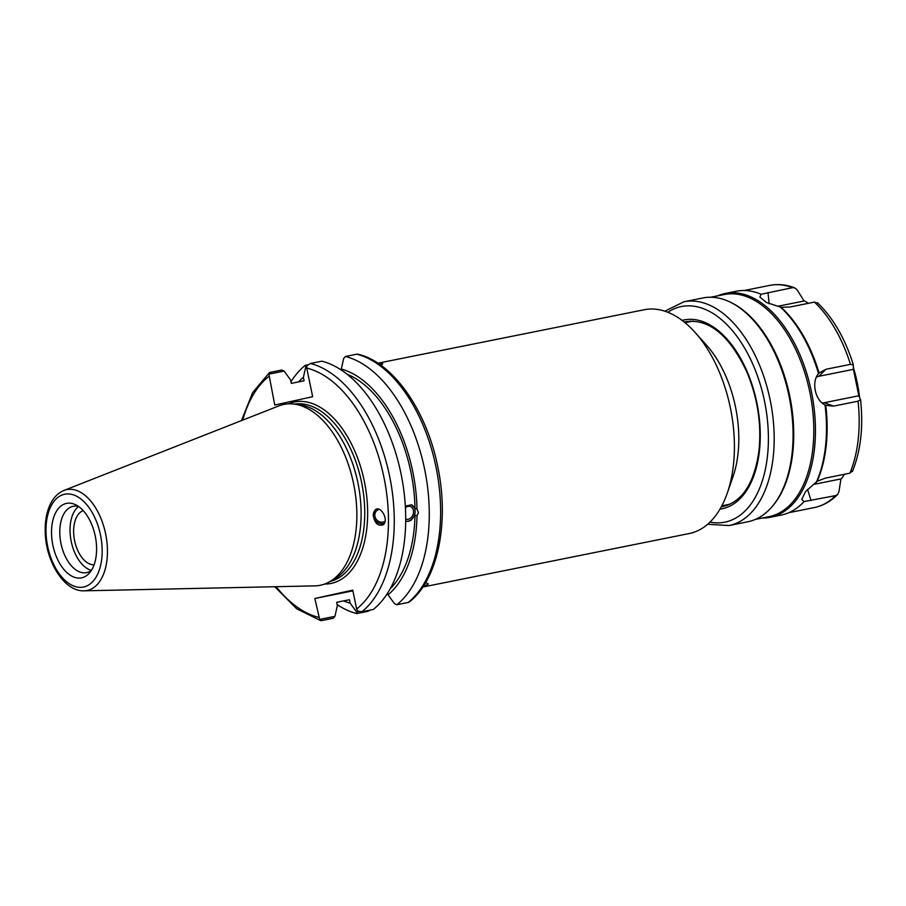 <?xml version="1.0" encoding="UTF-8"?>
<svg xmlns="http://www.w3.org/2000/svg" width="906" height="906" viewBox="0 0 906 906"><rect width="100%" height="100%" fill="white"/><g stroke="black" fill="none" stroke-linecap="round" stroke-linejoin="round"><path stroke-width="1.36" d="M694.936 332.264A114.145 65.141 78.6 0 1 727.246 493.204L732.943 476.839A93.386 53.295 78.6 0 0 706.51 345.163L694.936 332.264A114.145 65.141 78.6 0 0 644.234 309.739L377.904 363.204L382.728 363.736L381.335 365.594M727.246 493.204A114.145 65.141 78.6 0 1 689.172 533.555L422.842 587.031L428.345 584.008L425.661 582.535M94.065 564.823A27.78 15.855 78.6 0 1 74.564 540.531A27.78 15.855 78.6 0 1 83.182 510.599M298.55 381.924A120.204 68.596 78.6 0 1 303.385 377.372L305.82 366.726L306.647 366.568M290.962 381.766A131.778 75.209 78.6 0 1 305.322 365.299L305.82 366.726M358.901 611.55L356.613 612.014L356.738 613.566A131.778 75.209 78.6 0 1 337.111 604.585M356.613 612.014L350.146 603.158A120.204 68.596 78.6 0 1 343.578 600.905M350.146 603.158L349.433 599.727L336.636 602.297L337.349 605.729L334.914 616.363L319.671 619.432L314.835 598.492L352.728 590.146L356.636 609.002L357.564 611.086L361.856 611.754A131.778 75.209 -101.4 0 0 389.535 475.865A131.778 75.209 -101.4 0 0 310.441 363.487L306.772 365.798L306.738 368.074L312.661 396.692L274.767 405.039L268.878 374.144L284.11 371.086L290.588 379.942L291.302 383.374L304.099 380.803L303.385 377.372M405.412 507.79A6.727 5.21 -69.7 0 1 410.463 506.533A6.727 5.21 -69.7 0 1 413.011 514.653A6.727 5.21 -69.7 0 1 405.786 519.161A6.727 5.21 -69.7 0 1 405.695 519.127M385.084 521.199A6.727 6.138 51 0 1 376.284 519.376A6.727 6.138 51 0 1 376.964 510.474A6.727 6.138 51 0 1 378.606 509.557A6.727 6.138 51 0 1 379.286 509.353M405.322 506.103L411.483 504.801L414.982 508.289L416.975 509.025L418.413 512.649L416.975 515.91L414.982 515.174L411.131 520.18L408.425 521.346L405.673 521.233M405.684 521.199A8.72 6.75 110.3 0 0 415.141 511.437A8.72 6.75 110.3 0 0 411.313 504.733M416.975 515.91A120.204 68.596 78.6 0 1 388.04 594.812L394.506 603.668L396.862 604.721A131.778 75.209 78.6 0 0 424.552 468.832A131.778 75.209 78.6 0 0 345.446 356.466L356.805 354.178A131.778 75.209 78.6 0 1 435.899 466.556A131.778 75.209 78.6 0 1 408.221 602.445L409.252 602.003C437.915 579.976 449.467 522.603 437.87 467.27C426.919 411.041 393.295 362.332 357.87 354.178L356.805 354.178M416.975 509.025A120.204 68.596 78.6 0 0 341.279 369.025L343.714 358.38L345.446 356.466M414.982 515.174A116.84 66.682 78.6 0 1 390.146 588.798M387.666 592.988L388.04 594.812M375.56 509.625A8.301 7.565 -129 0 0 373.329 514.982A8.301 7.565 -129 0 0 384.382 523.306M373.204 515.095L375.22 509.863C380.803 504.835 389.172 520.452 383.204 524.767C377.972 526.454 374.631 523.226 373.204 515.095M63.93 490.452L278.833 405.911A92.242 52.65 78.6 0 1 293.895 404.053L299.354 404.722A90.487 51.642 78.6 0 1 358.063 483.611A90.487 51.642 78.6 0 1 334.359 579.047L329.58 581.777A92.242 52.65 78.6 0 1 314.96 585.865L84.077 590.825A51.449 29.366 -101.4 0 0 87.35 590.44A51.449 29.366 -101.4 0 0 105.096 531.46A51.449 29.366 -101.4 0 0 63.93 490.452C56.919 493.453 51.812 499.399 48.584 508.323C45.866 515.933 44.779 524.54 45.3 534.121C46.602 562.886 64.643 591.686 84.077 590.825M341.279 369.025L341.517 370.169M370.656 609.987L368.085 611.278L356.738 613.566M314.835 598.492L352.876 590.848M268.878 374.144L270.316 372.332L269.275 372.762L252.615 392.672L241.449 420.622M319.671 619.432L321.721 620.587L320.656 620.599L296.704 608.821L274.801 586.737M321.721 620.587L333.17 618.288L334.914 616.363M284.11 371.086L281.755 370.033L270.316 372.332M310.441 363.487L321.89 361.188A131.778 75.209 78.6 0 1 400.984 473.566A131.778 75.209 78.6 0 1 373.295 609.455L361.856 611.754M52.888 545.299A37.973 21.676 78.6 0 1 75.742 504.812A37.973 21.676 78.6 0 1 95.311 536.363A37.973 21.676 78.6 0 1 89.434 573.022A37.973 21.676 78.6 0 1 52.888 545.299M293.895 404.053A92.242 52.65 78.6 0 1 353.748 484.484A92.242 52.65 78.6 0 1 329.58 581.777M307.87 364.79L305.322 365.299M408.221 602.445L396.862 604.721M352.842 590.701L340.996 592.988L352.774 590.384M347.055 374.189A116.84 66.682 78.6 0 1 414.982 508.289M91.427 570.338A33.828 19.309 78.6 0 1 86.512 572.637A33.828 19.309 78.6 0 1 60.996 543.623A33.828 19.309 78.6 0 1 73.193 506.307A33.828 19.309 78.6 0 1 78.607 506.522M91.381 570.372A33.828 19.309 78.6 0 1 71.246 541.562A33.828 19.309 78.6 0 1 78.562 506.511M817.869 303.51L814.471 302.094L789.964 307.009L781.119 307.293L766.419 302.502L759.885 297.066L761.097 294.257L792.501 287.678L794.766 287.87L797.167 289.92L803.781 300.52L808.503 303.295M804.256 300.962L778.028 306.228M844.607 474.246L840.847 479.478L838.956 491.743L837.654 494.461L835.558 495.605L804.03 501.584L801.765 499.331L805.581 491.55L817.155 481.29L825.389 478.108L849.896 473.181L852.478 470.622M813.294 484.484L841.108 478.9M853.35 367.406A96.5 55.073 78.6 0 1 859.59 397.519M781.119 307.293A113.307 64.666 78.6 0 1 819.081 373.023L825.921 369.286L850.428 364.359L853.339 364.914L853.35 369.172L858.899 395.945L860.564 399.784C863.475 427.122 860.734 451.063 852.365 471.596M817.337 302.593C833.146 317.847 845.139 338.572 853.305 364.744L853.339 364.914M860.519 399.637L858.061 401.199L833.554 406.115L825.762 405.299A113.307 64.666 78.6 0 1 817.155 481.29M779.76 306.511A114.145 65.141 78.6 0 1 818.537 373.634L819.081 373.023L818.537 373.634C811.232 381.72 815.083 400.282 825.015 404.937A114.145 65.141 78.6 0 1 816.215 482.536M825.762 405.299L825.015 404.937L825.762 405.299M804.03 501.584A114.145 65.141 78.6 0 1 781.244 515.072L770.191 517.292A114.145 65.141 78.6 0 1 762.342 518.017M853.531 369.331L818.854 376.284A13.488 11.076 77.6 0 0 816.397 377.168M822.036 402.876A13.488 11.076 77.6 0 0 824.324 402.706L859.001 395.741M687.79 322.162A94.224 53.771 78.6 0 1 690.44 321.086M727.416 505.242A94.224 53.771 78.6 0 1 724.551 505.288M683.996 301.755L702.897 297.961A114.145 65.141 78.6 0 1 730.406 302.219A114.145 65.141 78.6 0 1 789.228 397.043A114.145 65.141 78.6 0 1 771.572 507.224A114.145 65.141 78.6 0 1 747.835 521.777L728.934 525.571A114.145 65.141 -101.4 0 0 729.613 525.423A114.145 65.141 -101.4 0 0 770.213 400.248A114.145 65.141 -101.4 0 0 683.996 301.755L664.845 311.177M730.406 302.219L731.527 302.774A113.307 64.666 78.6 0 1 789.919 396.907A113.307 64.666 78.6 0 1 772.388 506.284L771.572 507.224M710.746 297.225L724.268 294.518A113.307 64.666 78.6 0 1 809.975 392.887A113.307 64.666 78.6 0 1 768.877 516.703L755.355 519.421M717.733 295.832A114.145 65.141 78.6 0 1 725.253 293.465A114.145 65.141 78.6 0 1 811.595 392.558A114.145 65.141 78.6 0 1 770.191 517.292M725.253 293.465L736.306 291.245A114.145 65.141 78.6 0 1 761.097 294.257M324.676 584.053A92.559 52.82 -101.4 0 0 331.505 583.339A92.559 52.82 -101.4 0 0 363.238 476.454A92.559 52.82 -101.4 0 0 288.493 403.838M294.45 404.121A90.487 51.642 78.6 0 1 361.698 482.887A90.487 51.642 78.6 0 1 330.067 581.493M318.742 617.348A127.633 72.842 78.6 0 1 276.171 586.703M242.717 420.124A127.633 72.842 78.6 0 1 268.844 376.42M306.738 368.074A127.633 72.842 78.6 0 1 383.884 477.043A127.633 72.842 78.6 0 1 356.636 609.002M83.658 586.997A47.35 27.021 78.6 0 1 46.41 522.479A47.35 27.021 78.6 0 1 92.118 512.422A47.35 27.021 78.6 0 1 83.658 586.997M769.149 303.703L767.982 292.593M807.552 489.399L811.051 500.52M814.471 302.094A113.307 64.666 78.6 0 1 850.428 364.359M858.061 401.199A113.307 64.666 78.6 0 1 849.896 473.181M835.558 495.605A113.307 64.666 78.6 0 1 814.268 507.587C823.044 505.763 830.847 501.392 837.654 494.472M824.324 402.706L833.554 406.115M818.854 376.284L825.921 369.286M719.998 509.093A96.296 54.949 -101.4 0 0 722.66 508.617A96.296 54.949 -101.4 0 0 756.521 401.199A96.296 54.949 -101.4 0 0 682.116 320.407M723.905 506.25A94.224 53.771 78.6 0 1 723.35 506.375A94.224 53.771 78.6 0 1 721.346 506.703M684.279 322.083A94.224 53.771 78.6 0 1 686.25 321.619C709.432 318.799 729.636 335.582 746.872 371.97C757.676 398.006 761.697 424.404 758.934 451.154C754.324 482.83 742.648 501.199 723.883 506.261L723.35 506.375M667.847 312.264A109.988 62.774 78.6 0 1 761.584 388.957A109.988 62.774 78.6 0 1 725.434 522.037A109.988 62.774 78.6 0 1 709.976 522.105M794.766 287.87C786.306 284.609 777.937 283.793 769.658 285.401A113.307 64.666 78.6 0 1 792.501 287.678M721.81 505.831L730.01 504.189M685.038 322.706L693.237 321.064M788.775 512.705L814.268 507.587M707.631 524.268L728.934 525.571M744.166 290.52L769.658 285.401"/></g></svg>
